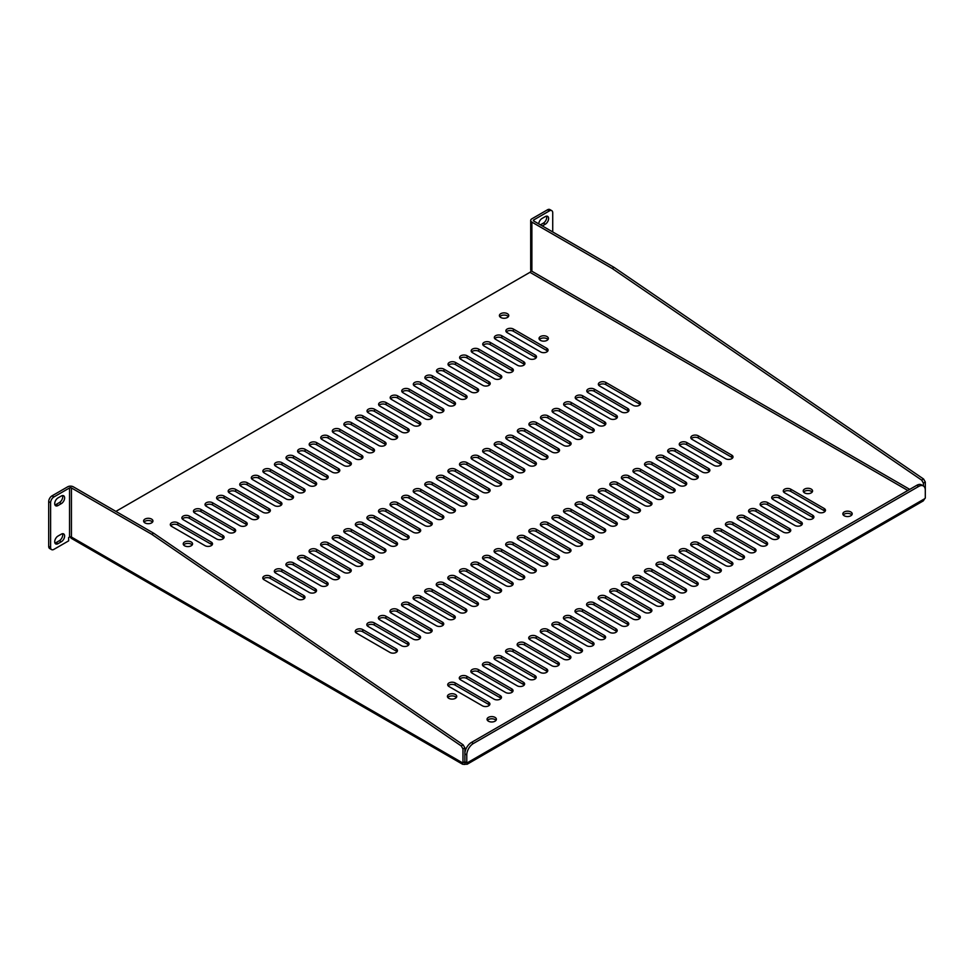 <?xml version="1.0" encoding="UTF-8"?>
<svg xmlns="http://www.w3.org/2000/svg" width="974" height="974" viewBox="0 0 974 974"><rect width="100%" height="100%" fill="white"/><g stroke="black" fill="none" stroke-linecap="round" stroke-linejoin="round"><path stroke-width="1.46" d="M115.882 511.399L529.966 272.318A1.339 0.779 120 0 0 530.927 270.675L909.74 489.386M540.412 340.364A4.675 2.691 0 0 0 545.501 340.949A4.675 2.691 0 0 0 548.374 338.453A4.675 2.691 0 0 0 543.711 335.762A4.675 2.691 0 0 0 539.036 338.453A4.675 2.691 0 0 0 540.412 340.364M448.783 698.321A4.675 2.691 0 0 0 453.872 698.906A4.675 2.691 0 0 0 456.757 696.41A4.675 2.691 0 0 0 452.094 693.707A4.675 2.691 0 0 0 447.419 696.41A4.675 2.691 0 0 0 448.783 698.321M184.597 545.793A4.675 2.691 0 0 0 189.687 546.377A4.675 2.691 0 0 0 192.572 543.882A4.675 2.691 0 0 0 187.897 541.191A4.675 2.691 0 0 0 183.234 543.882A4.675 2.691 0 0 0 184.597 545.793M804.597 492.893A4.675 2.691 0 0 0 809.686 493.477A4.675 2.691 0 0 0 812.572 490.981A4.675 2.691 0 0 0 807.896 488.291A4.675 2.691 0 0 0 803.221 490.981A4.675 2.691 0 0 0 804.597 492.893M540.594 351.931A4.395 2.532 0 0 0 545.379 352.478A4.395 2.532 0 0 0 548.082 350.129A4.395 2.532 0 0 0 546.804 348.339L513.383 329.042A4.395 2.532 0 0 0 508.598 328.494A4.395 2.532 0 0 0 505.883 330.843A4.395 2.532 0 0 0 507.174 332.633L540.594 351.931M633.051 405.306A4.395 2.532 0 0 0 637.836 405.866A4.395 2.532 0 0 0 640.551 403.516A4.395 2.532 0 0 0 639.261 401.726L605.84 382.429A4.395 2.532 0 0 0 601.068 381.881A4.395 2.532 0 0 0 598.353 384.219A4.395 2.532 0 0 0 599.643 386.021L633.051 405.306M725.52 458.693A4.395 2.532 0 0 0 730.305 459.241A4.395 2.532 0 0 0 733.02 456.903A4.395 2.532 0 0 0 731.73 455.114L698.309 435.816A4.395 2.532 0 0 0 693.525 435.268A4.395 2.532 0 0 0 690.822 437.606A4.395 2.532 0 0 0 692.1 439.396L725.52 458.693M817.99 512.081A4.395 2.532 0 0 0 822.774 512.628A4.395 2.532 0 0 0 825.477 510.291A4.395 2.532 0 0 0 824.199 508.501L790.778 489.204A4.395 2.532 0 0 0 785.994 488.656A4.395 2.532 0 0 0 783.279 490.993A4.395 2.532 0 0 0 784.569 492.783L817.99 512.081M529.016 358.602A4.395 2.532 0 0 0 533.801 359.15A4.395 2.532 0 0 0 536.516 356.813A4.395 2.532 0 0 0 535.225 355.023L501.805 335.726A4.395 2.532 0 0 0 497.02 335.178A4.395 2.532 0 0 0 494.317 337.515A4.395 2.532 0 0 0 495.596 339.317L529.016 358.602M621.485 411.99A4.395 2.532 0 0 0 626.27 412.538A4.395 2.532 0 0 0 628.985 410.2A4.395 2.532 0 0 0 627.694 408.41L594.274 389.113A4.395 2.532 0 0 0 589.489 388.565A4.395 2.532 0 0 0 586.786 390.903A4.395 2.532 0 0 0 588.065 392.692L621.485 411.99M713.954 465.377A4.395 2.532 0 0 0 718.739 465.925A4.395 2.532 0 0 0 721.442 463.587A4.395 2.532 0 0 0 720.163 461.786L686.743 442.5A4.395 2.532 0 0 0 681.958 441.952A4.395 2.532 0 0 0 679.243 444.29A4.395 2.532 0 0 0 680.534 446.08L713.954 465.377M806.423 518.765A4.395 2.532 0 0 0 811.196 519.312A4.395 2.532 0 0 0 813.911 516.963A4.395 2.532 0 0 0 812.62 515.173L779.212 495.876A4.395 2.532 0 0 0 774.427 495.328A4.395 2.532 0 0 0 771.712 497.677A4.395 2.532 0 0 0 773.003 499.467L806.423 518.765M517.45 365.287A4.395 2.532 0 0 0 522.234 365.834A4.395 2.532 0 0 0 524.937 363.497A4.395 2.532 0 0 0 523.659 361.707L490.239 342.41A4.395 2.532 0 0 0 485.454 341.862A4.395 2.532 0 0 0 482.739 344.199A4.395 2.532 0 0 0 484.029 345.989L517.45 365.287M609.919 418.674A4.395 2.532 0 0 0 614.704 419.222A4.395 2.532 0 0 0 617.406 416.884A4.395 2.532 0 0 0 616.128 415.082L582.708 395.797A4.395 2.532 0 0 0 577.923 395.249A4.395 2.532 0 0 0 575.208 397.587A4.395 2.532 0 0 0 576.498 399.377L609.919 418.674M702.376 472.061A4.395 2.532 0 0 0 707.161 472.609A4.395 2.532 0 0 0 709.876 470.259A4.395 2.532 0 0 0 708.585 468.47L675.165 449.172A4.395 2.532 0 0 0 670.38 448.624A4.395 2.532 0 0 0 667.677 450.974A4.395 2.532 0 0 0 668.955 452.764L702.376 472.061M794.845 525.436A4.395 2.532 0 0 0 799.63 525.984A4.395 2.532 0 0 0 802.345 523.647A4.395 2.532 0 0 0 801.054 521.857L767.634 502.56A4.395 2.532 0 0 0 762.849 502.012A4.395 2.532 0 0 0 760.146 504.349A4.395 2.532 0 0 0 761.424 506.151L794.845 525.436M505.871 371.971A4.395 2.532 0 0 0 510.656 372.518A4.395 2.532 0 0 0 513.371 370.181A4.395 2.532 0 0 0 512.081 368.379L478.66 349.094A4.395 2.532 0 0 0 473.888 348.534A4.395 2.532 0 0 0 471.173 350.883A4.395 2.532 0 0 0 472.463 352.673L505.871 371.971M598.34 425.358A4.395 2.532 0 0 0 603.125 425.906A4.395 2.532 0 0 0 605.84 423.556A4.395 2.532 0 0 0 604.55 421.766L571.129 402.469A4.395 2.532 0 0 0 566.344 401.921A4.395 2.532 0 0 0 563.642 404.271A4.395 2.532 0 0 0 564.92 406.061L598.34 425.358M690.809 478.733A4.395 2.532 0 0 0 695.594 479.281A4.395 2.532 0 0 0 698.297 476.943A4.395 2.532 0 0 0 697.019 475.154L663.598 455.856A4.395 2.532 0 0 0 658.814 455.308A4.395 2.532 0 0 0 656.099 457.646A4.395 2.532 0 0 0 657.389 459.448L690.809 478.733M783.279 532.121A4.395 2.532 0 0 0 788.063 532.668A4.395 2.532 0 0 0 790.766 530.331A4.395 2.532 0 0 0 789.488 528.541L756.067 509.244A4.395 2.532 0 0 0 751.283 508.696A4.395 2.532 0 0 0 748.568 511.033A4.395 2.532 0 0 0 749.858 512.823L783.279 532.121M494.305 378.642A4.395 2.532 0 0 0 499.09 379.203A4.395 2.532 0 0 0 501.805 376.853A4.395 2.532 0 0 0 500.514 375.063L467.094 355.766A4.395 2.532 0 0 0 462.309 355.218A4.395 2.532 0 0 0 459.606 357.568A4.395 2.532 0 0 0 460.885 359.357L494.305 378.642M586.774 432.03A4.395 2.532 0 0 0 591.559 432.578A4.395 2.532 0 0 0 594.262 430.24A4.395 2.532 0 0 0 592.983 428.45L559.563 409.153A4.395 2.532 0 0 0 554.778 408.605A4.395 2.532 0 0 0 552.063 410.943A4.395 2.532 0 0 0 553.354 412.733L586.774 432.03M679.243 485.417A4.395 2.532 0 0 0 684.016 485.965A4.395 2.532 0 0 0 686.731 483.628A4.395 2.532 0 0 0 685.44 481.838L652.032 462.54A4.395 2.532 0 0 0 647.247 461.993A4.395 2.532 0 0 0 644.532 464.33A4.395 2.532 0 0 0 645.823 466.12L679.243 485.417M771.7 538.805A4.395 2.532 0 0 0 776.485 539.352A4.395 2.532 0 0 0 779.2 537.015A4.395 2.532 0 0 0 777.909 535.213L744.489 515.928A4.395 2.532 0 0 0 739.704 515.38A4.395 2.532 0 0 0 737.001 517.718A4.395 2.532 0 0 0 738.28 519.507L771.7 538.805M482.739 385.327A4.395 2.532 0 0 0 487.524 385.874A4.395 2.532 0 0 0 490.226 383.537A4.395 2.532 0 0 0 488.948 381.747L455.528 362.45A4.395 2.532 0 0 0 450.743 361.902A4.395 2.532 0 0 0 448.028 364.239A4.395 2.532 0 0 0 449.318 366.029L482.739 385.327M575.196 438.714A4.395 2.532 0 0 0 579.98 439.262A4.395 2.532 0 0 0 582.696 436.924A4.395 2.532 0 0 0 581.405 435.135L547.985 415.837A4.395 2.532 0 0 0 543.2 415.289A4.395 2.532 0 0 0 540.497 417.627A4.395 2.532 0 0 0 541.775 419.417L575.196 438.714M667.665 492.101A4.395 2.532 0 0 0 672.45 492.649A4.395 2.532 0 0 0 675.165 490.312A4.395 2.532 0 0 0 673.874 488.51L640.454 469.224A4.395 2.532 0 0 0 635.669 468.664A4.395 2.532 0 0 0 632.966 471.014A4.395 2.532 0 0 0 634.244 472.804L667.665 492.101M760.134 545.489A4.395 2.532 0 0 0 764.919 546.037A4.395 2.532 0 0 0 767.622 543.687A4.395 2.532 0 0 0 766.343 541.897L732.923 522.6A4.395 2.532 0 0 0 728.138 522.052A4.395 2.532 0 0 0 725.423 524.402A4.395 2.532 0 0 0 726.714 526.191L760.134 545.489M471.16 392.011A4.395 2.532 0 0 0 475.945 392.559A4.395 2.532 0 0 0 478.66 390.221A4.395 2.532 0 0 0 477.37 388.431L443.949 369.134A4.395 2.532 0 0 0 439.164 368.586A4.395 2.532 0 0 0 436.462 370.924A4.395 2.532 0 0 0 437.74 372.713L471.16 392.011M563.629 445.398A4.395 2.532 0 0 0 568.414 445.946A4.395 2.532 0 0 0 571.117 443.608A4.395 2.532 0 0 0 569.839 441.806L536.418 422.521A4.395 2.532 0 0 0 531.634 421.961A4.395 2.532 0 0 0 528.919 424.311A4.395 2.532 0 0 0 530.209 426.101L563.629 445.398M656.099 498.773A4.395 2.532 0 0 0 660.883 499.333A4.395 2.532 0 0 0 663.586 496.983A4.395 2.532 0 0 0 662.308 495.194L628.887 475.896A4.395 2.532 0 0 0 624.103 475.349A4.395 2.532 0 0 0 621.388 477.698A4.395 2.532 0 0 0 622.678 479.488L656.099 498.773M748.556 552.161A4.395 2.532 0 0 0 753.34 552.708A4.395 2.532 0 0 0 756.055 550.371A4.395 2.532 0 0 0 754.765 548.581L721.344 529.284A4.395 2.532 0 0 0 716.56 528.736A4.395 2.532 0 0 0 713.857 531.073A4.395 2.532 0 0 0 715.135 532.863L748.556 552.161M459.594 398.695A4.395 2.532 0 0 0 464.379 399.243A4.395 2.532 0 0 0 467.082 396.893A4.395 2.532 0 0 0 465.803 395.103L432.383 375.806A4.395 2.532 0 0 0 427.598 375.258A4.395 2.532 0 0 0 424.883 377.608A4.395 2.532 0 0 0 426.174 379.397L459.594 398.695M552.063 452.07A4.395 2.532 0 0 0 556.836 452.63A4.395 2.532 0 0 0 559.551 450.28A4.395 2.532 0 0 0 558.26 448.49L524.84 429.193A4.395 2.532 0 0 0 520.067 428.645A4.395 2.532 0 0 0 517.352 430.983A4.395 2.532 0 0 0 518.643 432.785L552.063 452.07M644.52 505.457A4.395 2.532 0 0 0 649.305 506.005A4.395 2.532 0 0 0 652.02 503.668A4.395 2.532 0 0 0 650.729 501.878L617.309 482.58A4.395 2.532 0 0 0 612.524 482.033A4.395 2.532 0 0 0 609.821 484.37A4.395 2.532 0 0 0 611.1 486.16L644.52 505.457M736.989 558.845A4.395 2.532 0 0 0 741.774 559.393A4.395 2.532 0 0 0 744.489 557.055A4.395 2.532 0 0 0 743.199 555.265L709.778 535.968A4.395 2.532 0 0 0 704.993 535.42A4.395 2.532 0 0 0 702.278 537.758A4.395 2.532 0 0 0 703.569 539.547L736.989 558.845M448.016 405.367A4.395 2.532 0 0 0 452.8 405.927A4.395 2.532 0 0 0 455.515 403.577A4.395 2.532 0 0 0 454.225 401.787L420.805 382.49A4.395 2.532 0 0 0 416.02 381.942A4.395 2.532 0 0 0 413.317 384.28A4.395 2.532 0 0 0 414.595 386.081L448.016 405.367M540.485 458.754A4.395 2.532 0 0 0 545.27 459.302A4.395 2.532 0 0 0 547.985 456.964A4.395 2.532 0 0 0 546.694 455.175L513.274 435.877A4.395 2.532 0 0 0 508.489 435.329A4.395 2.532 0 0 0 505.786 437.667A4.395 2.532 0 0 0 507.064 439.457L540.485 458.754M632.954 512.141A4.395 2.532 0 0 0 637.739 512.689A4.395 2.532 0 0 0 640.442 510.352A4.395 2.532 0 0 0 639.163 508.562L605.743 489.265A4.395 2.532 0 0 0 600.958 488.717A4.395 2.532 0 0 0 598.243 491.054A4.395 2.532 0 0 0 599.534 492.844L632.954 512.141M725.423 565.529A4.395 2.532 0 0 0 730.196 566.077A4.395 2.532 0 0 0 732.911 563.739A4.395 2.532 0 0 0 731.62 561.937L698.212 542.652A4.395 2.532 0 0 0 693.427 542.092A4.395 2.532 0 0 0 690.712 544.442A4.395 2.532 0 0 0 692.003 546.231L725.423 565.529M436.449 412.051A4.395 2.532 0 0 0 441.234 412.599A4.395 2.532 0 0 0 443.937 410.261A4.395 2.532 0 0 0 442.659 408.471L409.238 389.174A4.395 2.532 0 0 0 404.454 388.626A4.395 2.532 0 0 0 401.738 390.964A4.395 2.532 0 0 0 403.029 392.753L436.449 412.051M528.919 465.438A4.395 2.532 0 0 0 533.703 465.986A4.395 2.532 0 0 0 536.406 463.648A4.395 2.532 0 0 0 535.128 461.846L501.707 442.561A4.395 2.532 0 0 0 496.923 442.013A4.395 2.532 0 0 0 494.208 444.351A4.395 2.532 0 0 0 495.498 446.141L528.919 465.438M621.375 518.825A4.395 2.532 0 0 0 626.16 519.373A4.395 2.532 0 0 0 628.875 517.024A4.395 2.532 0 0 0 627.585 515.234L594.164 495.936A4.395 2.532 0 0 0 589.38 495.389A4.395 2.532 0 0 0 586.677 497.738A4.395 2.532 0 0 0 587.955 499.528L621.375 518.825M713.845 572.201A4.395 2.532 0 0 0 718.629 572.761A4.395 2.532 0 0 0 721.344 570.411A4.395 2.532 0 0 0 720.054 568.621L686.633 549.324A4.395 2.532 0 0 0 681.849 548.776A4.395 2.532 0 0 0 679.146 551.114A4.395 2.532 0 0 0 680.424 552.915L713.845 572.201M424.883 418.735A4.395 2.532 0 0 0 429.656 419.283A4.395 2.532 0 0 0 432.371 416.945A4.395 2.532 0 0 0 431.08 415.143L397.66 395.858A4.395 2.532 0 0 0 392.887 395.31A4.395 2.532 0 0 0 390.172 397.648A4.395 2.532 0 0 0 391.463 399.437L424.883 418.735M517.34 472.122A4.395 2.532 0 0 0 522.125 472.67A4.395 2.532 0 0 0 524.84 470.32A4.395 2.532 0 0 0 523.549 468.531L490.129 449.233A4.395 2.532 0 0 0 485.344 448.685A4.395 2.532 0 0 0 482.641 451.035A4.395 2.532 0 0 0 483.92 452.825L517.34 472.122M609.809 525.497A4.395 2.532 0 0 0 614.594 526.057A4.395 2.532 0 0 0 617.309 523.708A4.395 2.532 0 0 0 616.018 521.918L582.598 502.621A4.395 2.532 0 0 0 577.813 502.073A4.395 2.532 0 0 0 575.098 504.41A4.395 2.532 0 0 0 576.389 506.212L609.809 525.497M702.278 578.885A4.395 2.532 0 0 0 707.063 579.433A4.395 2.532 0 0 0 709.766 577.095A4.395 2.532 0 0 0 708.488 575.305L675.067 556.008A4.395 2.532 0 0 0 670.282 555.46A4.395 2.532 0 0 0 667.567 557.798A4.395 2.532 0 0 0 668.858 559.587L702.278 578.885M413.305 425.419A4.395 2.532 0 0 0 418.089 425.967A4.395 2.532 0 0 0 420.805 423.617A4.395 2.532 0 0 0 419.514 421.827L386.094 402.53A4.395 2.532 0 0 0 381.309 401.982A4.395 2.532 0 0 0 378.606 404.332A4.395 2.532 0 0 0 379.884 406.121L413.305 425.419M505.774 478.794A4.395 2.532 0 0 0 510.559 479.342A4.395 2.532 0 0 0 513.261 477.004A4.395 2.532 0 0 0 511.983 475.215L478.563 455.917A4.395 2.532 0 0 0 473.778 455.369A4.395 2.532 0 0 0 471.063 457.707A4.395 2.532 0 0 0 472.353 459.509L505.774 478.794M598.243 532.181A4.395 2.532 0 0 0 603.016 532.729A4.395 2.532 0 0 0 605.731 530.392A4.395 2.532 0 0 0 604.44 528.602L571.032 509.305A4.395 2.532 0 0 0 566.247 508.757A4.395 2.532 0 0 0 563.532 511.094A4.395 2.532 0 0 0 564.823 512.884L598.243 532.181M690.7 585.569A4.395 2.532 0 0 0 695.485 586.117A4.395 2.532 0 0 0 698.2 583.779A4.395 2.532 0 0 0 696.909 581.977L663.489 562.692A4.395 2.532 0 0 0 658.704 562.144A4.395 2.532 0 0 0 656.001 564.482A4.395 2.532 0 0 0 657.28 566.271L690.7 585.569M401.738 432.091A4.395 2.532 0 0 0 406.523 432.639A4.395 2.532 0 0 0 409.226 430.301A4.395 2.532 0 0 0 407.948 428.511L374.527 409.214A4.395 2.532 0 0 0 369.743 408.666A4.395 2.532 0 0 0 367.028 411.004A4.395 2.532 0 0 0 368.318 412.793L401.738 432.091M494.195 485.478A4.395 2.532 0 0 0 498.98 486.026A4.395 2.532 0 0 0 501.695 483.688A4.395 2.532 0 0 0 500.405 481.899L466.984 462.601A4.395 2.532 0 0 0 462.2 462.053A4.395 2.532 0 0 0 459.497 464.391A4.395 2.532 0 0 0 460.775 466.181L494.195 485.478M586.665 538.865A4.395 2.532 0 0 0 591.449 539.413A4.395 2.532 0 0 0 594.164 537.076A4.395 2.532 0 0 0 592.874 535.274L559.453 515.989A4.395 2.532 0 0 0 554.669 515.441A4.395 2.532 0 0 0 551.966 517.778A4.395 2.532 0 0 0 553.244 519.568L586.665 538.865M679.134 592.253A4.395 2.532 0 0 0 683.918 592.801A4.395 2.532 0 0 0 686.621 590.451A4.395 2.532 0 0 0 685.343 588.661L651.923 569.364A4.395 2.532 0 0 0 647.138 568.816A4.395 2.532 0 0 0 644.423 571.166A4.395 2.532 0 0 0 645.713 572.956L679.134 592.253M390.16 438.775A4.395 2.532 0 0 0 394.945 439.323A4.395 2.532 0 0 0 397.66 436.985A4.395 2.532 0 0 0 396.369 435.195L362.949 415.898A4.395 2.532 0 0 0 358.164 415.35A4.395 2.532 0 0 0 355.461 417.688A4.395 2.532 0 0 0 356.74 419.477L390.16 438.775M482.629 492.162A4.395 2.532 0 0 0 487.414 492.71A4.395 2.532 0 0 0 490.129 490.372A4.395 2.532 0 0 0 488.838 488.571L455.418 469.285A4.395 2.532 0 0 0 450.633 468.725A4.395 2.532 0 0 0 447.918 471.075A4.395 2.532 0 0 0 449.209 472.865L482.629 492.162M575.098 545.55A4.395 2.532 0 0 0 579.883 546.097A4.395 2.532 0 0 0 582.586 543.748A4.395 2.532 0 0 0 581.308 541.958L547.887 522.661A4.395 2.532 0 0 0 543.102 522.113A4.395 2.532 0 0 0 540.387 524.462A4.395 2.532 0 0 0 541.678 526.252L575.098 545.55M667.555 598.925A4.395 2.532 0 0 0 672.34 599.473A4.395 2.532 0 0 0 675.055 597.135A4.395 2.532 0 0 0 673.764 595.345L640.344 576.048A4.395 2.532 0 0 0 635.559 575.5A4.395 2.532 0 0 0 632.856 577.838A4.395 2.532 0 0 0 634.135 579.64L667.555 598.925M378.594 445.459A4.395 2.532 0 0 0 383.379 446.007A4.395 2.532 0 0 0 386.081 443.669A4.395 2.532 0 0 0 384.803 441.867L351.383 422.582A4.395 2.532 0 0 0 346.598 422.022A4.395 2.532 0 0 0 343.883 424.372A4.395 2.532 0 0 0 345.173 426.162L378.594 445.459M471.063 498.846A4.395 2.532 0 0 0 475.836 499.394A4.395 2.532 0 0 0 478.551 497.044A4.395 2.532 0 0 0 477.26 495.255L443.852 475.957A4.395 2.532 0 0 0 439.067 475.409A4.395 2.532 0 0 0 436.352 477.759A4.395 2.532 0 0 0 437.643 479.549L471.063 498.846M563.52 552.221A4.395 2.532 0 0 0 568.305 552.769A4.395 2.532 0 0 0 571.02 550.432A4.395 2.532 0 0 0 569.729 548.642L536.309 529.345A4.395 2.532 0 0 0 531.524 528.797A4.395 2.532 0 0 0 528.821 531.134A4.395 2.532 0 0 0 530.1 532.924L563.52 552.221M655.989 605.609A4.395 2.532 0 0 0 660.774 606.157A4.395 2.532 0 0 0 663.489 603.819A4.395 2.532 0 0 0 662.198 602.029L628.778 582.732A4.395 2.532 0 0 0 623.993 582.184A4.395 2.532 0 0 0 621.278 584.522A4.395 2.532 0 0 0 622.569 586.311L655.989 605.609M367.015 452.131A4.395 2.532 0 0 0 371.8 452.691A4.395 2.532 0 0 0 374.515 450.341A4.395 2.532 0 0 0 373.225 448.551L339.804 429.254A4.395 2.532 0 0 0 335.019 428.706A4.395 2.532 0 0 0 332.317 431.044A4.395 2.532 0 0 0 333.595 432.846L367.015 452.131M459.484 505.518A4.395 2.532 0 0 0 464.269 506.066A4.395 2.532 0 0 0 466.984 503.728A4.395 2.532 0 0 0 465.694 501.939L432.273 482.641A4.395 2.532 0 0 0 427.489 482.093A4.395 2.532 0 0 0 424.786 484.431A4.395 2.532 0 0 0 426.064 486.221L459.484 505.518M551.954 558.906A4.395 2.532 0 0 0 556.738 559.453A4.395 2.532 0 0 0 559.441 557.116A4.395 2.532 0 0 0 558.163 555.326L524.743 536.029A4.395 2.532 0 0 0 519.958 535.481A4.395 2.532 0 0 0 517.243 537.818A4.395 2.532 0 0 0 518.533 539.608L551.954 558.906M644.423 612.293A4.395 2.532 0 0 0 649.208 612.841A4.395 2.532 0 0 0 651.91 610.503A4.395 2.532 0 0 0 650.62 608.701L617.212 589.416A4.395 2.532 0 0 0 612.427 588.856A4.395 2.532 0 0 0 609.712 591.206A4.395 2.532 0 0 0 611.002 592.996L644.423 612.293M355.449 458.815A4.395 2.532 0 0 0 360.234 459.363A4.395 2.532 0 0 0 362.949 457.025A4.395 2.532 0 0 0 361.658 455.235L328.238 435.938A4.395 2.532 0 0 0 323.453 435.39A4.395 2.532 0 0 0 320.738 437.728A4.395 2.532 0 0 0 322.029 439.517L355.449 458.815M447.918 512.202A4.395 2.532 0 0 0 452.703 512.75A4.395 2.532 0 0 0 455.406 510.413A4.395 2.532 0 0 0 454.127 508.623L420.707 489.325A4.395 2.532 0 0 0 415.922 488.778A4.395 2.532 0 0 0 413.207 491.115A4.395 2.532 0 0 0 414.498 492.905L447.918 512.202M540.375 565.59A4.395 2.532 0 0 0 545.16 566.138A4.395 2.532 0 0 0 547.875 563.8A4.395 2.532 0 0 0 546.584 561.998L513.164 542.713A4.395 2.532 0 0 0 508.379 542.153A4.395 2.532 0 0 0 505.676 544.503A4.395 2.532 0 0 0 506.955 546.292L540.375 565.59M632.844 618.965A4.395 2.532 0 0 0 637.629 619.525A4.395 2.532 0 0 0 640.344 617.175A4.395 2.532 0 0 0 639.054 615.385L605.633 596.088A4.395 2.532 0 0 0 600.848 595.54A4.395 2.532 0 0 0 598.146 597.89A4.395 2.532 0 0 0 599.424 599.68L632.844 618.965M343.883 465.499A4.395 2.532 0 0 0 348.655 466.047A4.395 2.532 0 0 0 351.371 463.709A4.395 2.532 0 0 0 350.08 461.907L316.672 442.622A4.395 2.532 0 0 0 311.887 442.074A4.395 2.532 0 0 0 309.172 444.412A4.395 2.532 0 0 0 310.463 446.202L343.883 465.499M436.34 518.886A4.395 2.532 0 0 0 441.125 519.434A4.395 2.532 0 0 0 443.84 517.084A4.395 2.532 0 0 0 442.549 515.295L409.129 495.997A4.395 2.532 0 0 0 404.344 495.449A4.395 2.532 0 0 0 401.641 497.799A4.395 2.532 0 0 0 402.919 499.589L436.34 518.886M528.809 572.262A4.395 2.532 0 0 0 533.594 572.822A4.395 2.532 0 0 0 536.309 570.472A4.395 2.532 0 0 0 535.018 568.682L501.598 549.385A4.395 2.532 0 0 0 496.813 548.837A4.395 2.532 0 0 0 494.098 551.174A4.395 2.532 0 0 0 495.389 552.976L528.809 572.262M621.278 625.649A4.395 2.532 0 0 0 626.063 626.197A4.395 2.532 0 0 0 628.766 623.859A4.395 2.532 0 0 0 627.487 622.069L594.067 602.772A4.395 2.532 0 0 0 589.282 602.224A4.395 2.532 0 0 0 586.567 604.562A4.395 2.532 0 0 0 587.858 606.352L621.278 625.649M332.304 472.183A4.395 2.532 0 0 0 337.089 472.731A4.395 2.532 0 0 0 339.804 470.381A4.395 2.532 0 0 0 338.514 468.591L305.093 449.294A4.395 2.532 0 0 0 300.309 448.746A4.395 2.532 0 0 0 297.606 451.096A4.395 2.532 0 0 0 298.884 452.886L332.304 472.183M424.774 525.558A4.395 2.532 0 0 0 429.558 526.118A4.395 2.532 0 0 0 432.261 523.769A4.395 2.532 0 0 0 430.983 521.979L397.562 502.681A4.395 2.532 0 0 0 392.778 502.134A4.395 2.532 0 0 0 390.063 504.471A4.395 2.532 0 0 0 391.353 506.273L424.774 525.558M517.243 578.946A4.395 2.532 0 0 0 522.027 579.493A4.395 2.532 0 0 0 524.73 577.156A4.395 2.532 0 0 0 523.44 575.366L490.032 556.069A4.395 2.532 0 0 0 485.247 555.521A4.395 2.532 0 0 0 482.532 557.859A4.395 2.532 0 0 0 483.822 559.648L517.243 578.946M609.7 632.333A4.395 2.532 0 0 0 614.484 632.881A4.395 2.532 0 0 0 617.199 630.543A4.395 2.532 0 0 0 615.909 628.754L582.489 609.456A4.395 2.532 0 0 0 577.704 608.908A4.395 2.532 0 0 0 575.001 611.246A4.395 2.532 0 0 0 576.279 613.036L609.7 632.333M320.738 478.855A4.395 2.532 0 0 0 325.523 479.403A4.395 2.532 0 0 0 328.226 477.065A4.395 2.532 0 0 0 326.947 475.275L293.527 455.978A4.395 2.532 0 0 0 288.742 455.43A4.395 2.532 0 0 0 286.027 457.768A4.395 2.532 0 0 0 287.318 459.57L320.738 478.855M413.195 532.242A4.395 2.532 0 0 0 417.98 532.79A4.395 2.532 0 0 0 420.695 530.453A4.395 2.532 0 0 0 419.404 528.663L385.984 509.365A4.395 2.532 0 0 0 381.199 508.818A4.395 2.532 0 0 0 378.496 511.155A4.395 2.532 0 0 0 379.775 512.945L413.195 532.242M505.664 585.63A4.395 2.532 0 0 0 510.449 586.178A4.395 2.532 0 0 0 513.164 583.84A4.395 2.532 0 0 0 511.874 582.038L478.453 562.753A4.395 2.532 0 0 0 473.668 562.205A4.395 2.532 0 0 0 470.966 564.543A4.395 2.532 0 0 0 472.244 566.332L505.664 585.63M598.133 639.017A4.395 2.532 0 0 0 602.918 639.565A4.395 2.532 0 0 0 605.621 637.215A4.395 2.532 0 0 0 604.343 635.425L570.922 616.128A4.395 2.532 0 0 0 566.138 615.58A4.395 2.532 0 0 0 563.422 617.93A4.395 2.532 0 0 0 564.713 619.72L598.133 639.017M309.16 485.539A4.395 2.532 0 0 0 313.945 486.087A4.395 2.532 0 0 0 316.66 483.749A4.395 2.532 0 0 0 315.369 481.96L281.949 462.662A4.395 2.532 0 0 0 277.164 462.114A4.395 2.532 0 0 0 274.461 464.452A4.395 2.532 0 0 0 275.739 466.242L309.16 485.539M401.629 538.926A4.395 2.532 0 0 0 406.414 539.474A4.395 2.532 0 0 0 409.129 537.137A4.395 2.532 0 0 0 407.838 535.335L374.418 516.05A4.395 2.532 0 0 0 369.633 515.502A4.395 2.532 0 0 0 366.918 517.839A4.395 2.532 0 0 0 368.209 519.629L401.629 538.926M494.098 592.314A4.395 2.532 0 0 0 498.883 592.862A4.395 2.532 0 0 0 501.586 590.512A4.395 2.532 0 0 0 500.307 588.722L466.887 569.425A4.395 2.532 0 0 0 462.102 568.877A4.395 2.532 0 0 0 459.387 571.227A4.395 2.532 0 0 0 460.678 573.016L494.098 592.314M586.555 645.689A4.395 2.532 0 0 0 591.34 646.249A4.395 2.532 0 0 0 594.055 643.899A4.395 2.532 0 0 0 592.764 642.11L559.344 622.812A4.395 2.532 0 0 0 554.559 622.264A4.395 2.532 0 0 0 551.856 624.602A4.395 2.532 0 0 0 553.135 626.404L586.555 645.689M297.594 492.223A4.395 2.532 0 0 0 302.378 492.771A4.395 2.532 0 0 0 305.081 490.433A4.395 2.532 0 0 0 303.803 488.631L270.382 469.346A4.395 2.532 0 0 0 265.598 468.786A4.395 2.532 0 0 0 262.883 471.136A4.395 2.532 0 0 0 264.173 472.926L297.594 492.223M390.063 545.61A4.395 2.532 0 0 0 394.847 546.158A4.395 2.532 0 0 0 397.55 543.809A4.395 2.532 0 0 0 396.26 542.019L362.852 522.721A4.395 2.532 0 0 0 358.067 522.174A4.395 2.532 0 0 0 355.352 524.523A4.395 2.532 0 0 0 356.642 526.313L390.063 545.61M482.52 598.986A4.395 2.532 0 0 0 487.304 599.534A4.395 2.532 0 0 0 490.019 597.196A4.395 2.532 0 0 0 488.729 595.406L455.308 576.109A4.395 2.532 0 0 0 450.524 575.561A4.395 2.532 0 0 0 447.821 577.899A4.395 2.532 0 0 0 449.099 579.7L482.52 598.986M574.989 652.373A4.395 2.532 0 0 0 579.774 652.921A4.395 2.532 0 0 0 582.489 650.583A4.395 2.532 0 0 0 581.198 648.794L547.778 629.496A4.395 2.532 0 0 0 542.993 628.948A4.395 2.532 0 0 0 540.278 631.286A4.395 2.532 0 0 0 541.568 633.076L574.989 652.373M286.015 498.907A4.395 2.532 0 0 0 290.8 499.455A4.395 2.532 0 0 0 293.515 497.105A4.395 2.532 0 0 0 292.224 495.316L258.804 476.018A4.395 2.532 0 0 0 254.019 475.47A4.395 2.532 0 0 0 251.316 477.82A4.395 2.532 0 0 0 252.595 479.61L286.015 498.907M378.484 552.282A4.395 2.532 0 0 0 383.269 552.83A4.395 2.532 0 0 0 385.984 550.493A4.395 2.532 0 0 0 384.693 548.703L351.273 529.406A4.395 2.532 0 0 0 346.488 528.858A4.395 2.532 0 0 0 343.785 531.195A4.395 2.532 0 0 0 345.064 532.997L378.484 552.282M470.953 605.67A4.395 2.532 0 0 0 475.738 606.218A4.395 2.532 0 0 0 478.441 603.88A4.395 2.532 0 0 0 477.163 602.09L443.742 582.793A4.395 2.532 0 0 0 438.957 582.245A4.395 2.532 0 0 0 436.242 584.583A4.395 2.532 0 0 0 437.533 586.372L470.953 605.67M563.422 659.057A4.395 2.532 0 0 0 568.207 659.605A4.395 2.532 0 0 0 570.91 657.267A4.395 2.532 0 0 0 569.632 655.465L536.211 636.18A4.395 2.532 0 0 0 531.427 635.632A4.395 2.532 0 0 0 528.712 637.97A4.395 2.532 0 0 0 530.002 639.76L563.422 659.057M274.449 505.579A4.395 2.532 0 0 0 279.234 506.127A4.395 2.532 0 0 0 281.949 503.789A4.395 2.532 0 0 0 280.658 502L247.238 482.702A4.395 2.532 0 0 0 242.453 482.154A4.395 2.532 0 0 0 239.738 484.492A4.395 2.532 0 0 0 241.028 486.282L274.449 505.579M366.918 558.966A4.395 2.532 0 0 0 371.703 559.514A4.395 2.532 0 0 0 374.406 557.177A4.395 2.532 0 0 0 373.127 555.387L339.707 536.09A4.395 2.532 0 0 0 334.922 535.542A4.395 2.532 0 0 0 332.207 537.879A4.395 2.532 0 0 0 333.498 539.669L366.918 558.966M459.375 612.354A4.395 2.532 0 0 0 464.16 612.902A4.395 2.532 0 0 0 466.875 610.564A4.395 2.532 0 0 0 465.584 608.762L432.164 589.477A4.395 2.532 0 0 0 427.379 588.917A4.395 2.532 0 0 0 424.676 591.267A4.395 2.532 0 0 0 425.955 593.056L459.375 612.354M551.844 665.741A4.395 2.532 0 0 0 556.629 666.289A4.395 2.532 0 0 0 559.344 663.939A4.395 2.532 0 0 0 558.053 662.15L524.633 642.852A4.395 2.532 0 0 0 519.848 642.304A4.395 2.532 0 0 0 517.145 644.654A4.395 2.532 0 0 0 518.424 646.444L551.844 665.741M262.883 512.263A4.395 2.532 0 0 0 267.667 512.811A4.395 2.532 0 0 0 270.37 510.473A4.395 2.532 0 0 0 269.08 508.684L235.671 489.386A4.395 2.532 0 0 0 230.887 488.838A4.395 2.532 0 0 0 228.172 491.176A4.395 2.532 0 0 0 229.462 492.966L262.883 512.263M355.34 565.651A4.395 2.532 0 0 0 360.124 566.198A4.395 2.532 0 0 0 362.839 563.861A4.395 2.532 0 0 0 361.549 562.059L328.128 542.774A4.395 2.532 0 0 0 323.344 542.214A4.395 2.532 0 0 0 320.641 544.563A4.395 2.532 0 0 0 321.919 546.353L355.34 565.651M447.809 619.038A4.395 2.532 0 0 0 452.593 619.586A4.395 2.532 0 0 0 455.308 617.236A4.395 2.532 0 0 0 454.018 615.446L420.598 596.149A4.395 2.532 0 0 0 415.813 595.601A4.395 2.532 0 0 0 413.098 597.951A4.395 2.532 0 0 0 414.388 599.74L447.809 619.038M540.278 672.413A4.395 2.532 0 0 0 545.063 672.961A4.395 2.532 0 0 0 547.765 670.623A4.395 2.532 0 0 0 546.487 668.834L513.067 649.536A4.395 2.532 0 0 0 508.282 648.988A4.395 2.532 0 0 0 505.567 651.326A4.395 2.532 0 0 0 506.857 653.128L540.278 672.413M251.304 518.947A4.395 2.532 0 0 0 256.089 519.495A4.395 2.532 0 0 0 258.804 517.145A4.395 2.532 0 0 0 257.513 515.356L224.093 496.058A4.395 2.532 0 0 0 219.308 495.51A4.395 2.532 0 0 0 216.605 497.86A4.395 2.532 0 0 0 217.884 499.65L251.304 518.947M343.773 572.322A4.395 2.532 0 0 0 348.558 572.882A4.395 2.532 0 0 0 351.261 570.533A4.395 2.532 0 0 0 349.983 568.743L316.562 549.446A4.395 2.532 0 0 0 311.777 548.898A4.395 2.532 0 0 0 309.062 551.235A4.395 2.532 0 0 0 310.353 553.037L343.773 572.322M436.242 625.71A4.395 2.532 0 0 0 441.027 626.258A4.395 2.532 0 0 0 443.73 623.92A4.395 2.532 0 0 0 442.452 622.13L409.031 602.833A4.395 2.532 0 0 0 404.247 602.285A4.395 2.532 0 0 0 401.532 604.623A4.395 2.532 0 0 0 402.822 606.412L436.242 625.71M528.699 679.097A4.395 2.532 0 0 0 533.484 679.645A4.395 2.532 0 0 0 536.199 677.307A4.395 2.532 0 0 0 534.909 675.518L501.488 656.22A4.395 2.532 0 0 0 496.703 655.672A4.395 2.532 0 0 0 494.001 658.01A4.395 2.532 0 0 0 495.279 659.8L528.699 679.097M239.738 525.619A4.395 2.532 0 0 0 244.523 526.179A4.395 2.532 0 0 0 247.226 523.829A4.395 2.532 0 0 0 245.947 522.04L212.527 502.742A4.395 2.532 0 0 0 207.742 502.194A4.395 2.532 0 0 0 205.027 504.532A4.395 2.532 0 0 0 206.318 506.334L239.738 525.619M332.195 579.006A4.395 2.532 0 0 0 336.98 579.554A4.395 2.532 0 0 0 339.695 577.217A4.395 2.532 0 0 0 338.404 575.427L304.984 556.13A4.395 2.532 0 0 0 300.199 555.582A4.395 2.532 0 0 0 297.496 557.919A4.395 2.532 0 0 0 298.774 559.709L332.195 579.006M424.664 632.394A4.395 2.532 0 0 0 429.449 632.942A4.395 2.532 0 0 0 432.164 630.604A4.395 2.532 0 0 0 430.873 628.814L397.453 609.517A4.395 2.532 0 0 0 392.668 608.969A4.395 2.532 0 0 0 389.965 611.307A4.395 2.532 0 0 0 391.244 613.096L424.664 632.394M517.133 685.781A4.395 2.532 0 0 0 521.918 686.329A4.395 2.532 0 0 0 524.621 683.991A4.395 2.532 0 0 0 523.342 682.19L489.922 662.904A4.395 2.532 0 0 0 485.137 662.344A4.395 2.532 0 0 0 482.422 664.694A4.395 2.532 0 0 0 483.713 666.484L517.133 685.781M228.16 532.303A4.395 2.532 0 0 0 232.944 532.851A4.395 2.532 0 0 0 235.659 530.513A4.395 2.532 0 0 0 234.369 528.724L200.948 509.426A4.395 2.532 0 0 0 196.164 508.878A4.395 2.532 0 0 0 193.461 511.216A4.395 2.532 0 0 0 194.739 513.006L228.16 532.303M320.629 585.691A4.395 2.532 0 0 0 325.413 586.238A4.395 2.532 0 0 0 328.128 583.901A4.395 2.532 0 0 0 326.838 582.099L293.418 562.814A4.395 2.532 0 0 0 288.633 562.266A4.395 2.532 0 0 0 285.918 564.603A4.395 2.532 0 0 0 287.208 566.393L320.629 585.691M413.098 639.078A4.395 2.532 0 0 0 417.883 639.626A4.395 2.532 0 0 0 420.585 637.276A4.395 2.532 0 0 0 419.307 635.486L385.887 616.189A4.395 2.532 0 0 0 381.102 615.641A4.395 2.532 0 0 0 378.387 617.991A4.395 2.532 0 0 0 379.677 619.781L413.098 639.078M505.555 692.453A4.395 2.532 0 0 0 510.339 693.013A4.395 2.532 0 0 0 513.054 690.663A4.395 2.532 0 0 0 511.764 688.874L478.344 669.576A4.395 2.532 0 0 0 473.559 669.028A4.395 2.532 0 0 0 470.856 671.366A4.395 2.532 0 0 0 472.147 673.168L505.555 692.453M216.593 538.987A4.395 2.532 0 0 0 221.378 539.535A4.395 2.532 0 0 0 224.081 537.198A4.395 2.532 0 0 0 222.803 535.396L189.382 516.11A4.395 2.532 0 0 0 184.597 515.563A4.395 2.532 0 0 0 181.882 517.9A4.395 2.532 0 0 0 183.173 519.69L216.593 538.987M309.062 592.375A4.395 2.532 0 0 0 313.847 592.923A4.395 2.532 0 0 0 316.55 590.573A4.395 2.532 0 0 0 315.272 588.783L281.851 569.486A4.395 2.532 0 0 0 277.066 568.938A4.395 2.532 0 0 0 274.351 571.288A4.395 2.532 0 0 0 275.642 573.077L309.062 592.375M401.519 645.75A4.395 2.532 0 0 0 406.304 646.31A4.395 2.532 0 0 0 409.019 643.96A4.395 2.532 0 0 0 407.729 642.17L374.308 622.873A4.395 2.532 0 0 0 369.523 622.325A4.395 2.532 0 0 0 366.821 624.663A4.395 2.532 0 0 0 368.099 626.465L401.519 645.75M493.988 699.137A4.395 2.532 0 0 0 498.773 699.685A4.395 2.532 0 0 0 501.488 697.347A4.395 2.532 0 0 0 500.198 695.558L466.777 676.26A4.395 2.532 0 0 0 461.993 675.712A4.395 2.532 0 0 0 459.278 678.05A4.395 2.532 0 0 0 460.568 679.84L493.988 699.137M205.015 545.671A4.395 2.532 0 0 0 209.8 546.219A4.395 2.532 0 0 0 212.515 543.869A4.395 2.532 0 0 0 211.224 542.08L177.804 522.782A4.395 2.532 0 0 0 173.019 522.234A4.395 2.532 0 0 0 170.316 524.584A4.395 2.532 0 0 0 171.594 526.374L205.015 545.671M297.484 599.047A4.395 2.532 0 0 0 302.269 599.594A4.395 2.532 0 0 0 304.984 597.257A4.395 2.532 0 0 0 303.693 595.467L270.273 576.17A4.395 2.532 0 0 0 265.488 575.622A4.395 2.532 0 0 0 262.785 577.959A4.395 2.532 0 0 0 264.064 579.761L297.484 599.047M389.953 652.434A4.395 2.532 0 0 0 394.738 652.982A4.395 2.532 0 0 0 397.441 650.644A4.395 2.532 0 0 0 396.162 648.854L362.742 629.557A4.395 2.532 0 0 0 357.957 629.009A4.395 2.532 0 0 0 355.242 631.347A4.395 2.532 0 0 0 356.533 633.137L389.953 652.434M482.422 705.821A4.395 2.532 0 0 0 487.207 706.369A4.395 2.532 0 0 0 489.91 704.032A4.395 2.532 0 0 0 488.631 702.23L455.211 682.944A4.395 2.532 0 0 0 450.426 682.397A4.395 2.532 0 0 0 447.711 684.734A4.395 2.532 0 0 0 449.002 686.524L482.422 705.821M500.782 317.487A4.675 2.691 0 0 0 505.871 318.072A4.675 2.691 0 0 0 508.757 315.576A4.675 2.691 0 0 0 504.082 312.885A4.675 2.691 0 0 0 499.406 315.576A4.675 2.691 0 0 0 500.782 317.487M844.227 515.77A4.675 2.691 0 0 0 849.316 516.354A4.675 2.691 0 0 0 852.201 513.87A4.675 2.691 0 0 0 847.526 511.167A4.675 2.691 0 0 0 842.851 513.87A4.675 2.691 0 0 0 844.227 515.77M144.968 522.904A4.675 2.691 0 0 0 150.057 523.488A4.675 2.691 0 0 0 152.942 521.005A4.675 2.691 0 0 0 148.267 518.302A4.675 2.691 0 0 0 143.604 521.005A4.675 2.691 0 0 0 144.968 522.904M488.412 721.198A4.675 2.691 0 0 0 493.501 721.783A4.675 2.691 0 0 0 496.387 719.287A4.675 2.691 0 0 0 491.712 716.596A4.675 2.691 0 0 0 487.049 719.287A4.675 2.691 0 0 0 488.412 721.198M465.109 761.863L464.878 764.444L464.878 762.143L464.878 764.444L462.601 764.249L71.333 538.342A4.03 2.325 120 0 1 70.505 536.82M547.972 339.561A4.675 2.691 0 0 0 543.711 337.954A4.675 2.691 0 0 0 539.438 339.561M456.356 697.506A4.675 2.691 0 0 0 452.094 695.911A4.675 2.691 0 0 0 447.821 697.506M192.17 544.977A4.675 2.691 0 0 0 187.897 543.382A4.675 2.691 0 0 0 183.636 544.977M812.158 492.089A4.675 2.691 0 0 0 807.896 490.482A4.675 2.691 0 0 0 803.635 492.089M547.656 351.237A4.395 2.532 0 0 0 546.804 350.543L513.383 331.245A4.395 2.532 0 0 0 506.322 331.939M640.113 404.612A4.395 2.532 0 0 0 639.261 403.918L605.84 384.633A4.395 2.532 0 0 0 598.791 385.327M732.582 457.999A4.395 2.532 0 0 0 731.73 457.305L698.309 438.008A4.395 2.532 0 0 0 691.248 438.702M825.051 511.387A4.395 2.532 0 0 0 824.199 510.693L790.778 491.395A4.395 2.532 0 0 0 783.717 492.089M536.077 357.908A4.395 2.532 0 0 0 535.225 357.214L501.805 337.929A4.395 2.532 0 0 0 494.743 338.623M628.547 411.296A4.395 2.532 0 0 0 627.694 410.602L594.274 391.304A4.395 2.532 0 0 0 587.212 391.998M721.016 464.683A4.395 2.532 0 0 0 720.163 463.989L686.743 444.692A4.395 2.532 0 0 0 679.682 445.386M813.473 518.071A4.395 2.532 0 0 0 812.62 517.377L779.212 498.079A4.395 2.532 0 0 0 772.151 498.773M524.511 364.593A4.395 2.532 0 0 0 523.659 363.899L490.239 344.601A4.395 2.532 0 0 0 483.177 345.295M616.98 417.98A4.395 2.532 0 0 0 616.128 417.286L582.708 397.989A4.395 2.532 0 0 0 575.646 398.683M709.437 471.367A4.395 2.532 0 0 0 708.585 470.673L675.165 451.376A4.395 2.532 0 0 0 668.103 452.07M801.906 524.743A4.395 2.532 0 0 0 801.054 524.049L767.634 504.763A4.395 2.532 0 0 0 760.572 505.457M512.933 371.277A4.395 2.532 0 0 0 512.081 370.583L478.66 351.285A4.395 2.532 0 0 0 471.611 351.979M605.402 424.664A4.395 2.532 0 0 0 604.55 423.97L571.129 404.673A4.395 2.532 0 0 0 564.068 405.367M697.871 478.039A4.395 2.532 0 0 0 697.019 477.345L663.598 458.06A4.395 2.532 0 0 0 656.537 458.754M790.34 531.427A4.395 2.532 0 0 0 789.488 530.733L756.067 511.435A4.395 2.532 0 0 0 749.006 512.129M501.367 377.949A4.395 2.532 0 0 0 500.514 377.255L467.094 357.969A4.395 2.532 0 0 0 460.032 358.663M593.836 431.336A4.395 2.532 0 0 0 592.983 430.642L559.563 411.345A4.395 2.532 0 0 0 552.502 412.039M686.293 484.723A4.395 2.532 0 0 0 685.44 484.029L652.032 464.732A4.395 2.532 0 0 0 644.971 465.426M778.762 538.111A4.395 2.532 0 0 0 777.909 537.417L744.489 518.119A4.395 2.532 0 0 0 737.428 518.813M489.8 384.633A4.395 2.532 0 0 0 488.948 383.939L455.528 364.641A4.395 2.532 0 0 0 448.466 365.335M582.257 438.02A4.395 2.532 0 0 0 581.405 437.326L547.985 418.029A4.395 2.532 0 0 0 540.923 418.723M674.726 491.407A4.395 2.532 0 0 0 673.874 490.713L640.454 471.416A4.395 2.532 0 0 0 633.392 472.11M767.195 544.795A4.395 2.532 0 0 0 766.343 544.101L732.923 524.803A4.395 2.532 0 0 0 725.861 525.497M478.222 391.317A4.395 2.532 0 0 0 477.37 390.623L443.949 371.325A4.395 2.532 0 0 0 436.888 372.019M570.691 444.704A4.395 2.532 0 0 0 569.839 444.01L536.418 424.713A4.395 2.532 0 0 0 529.357 425.407M663.16 498.079A4.395 2.532 0 0 0 662.308 497.385L628.887 478.1A4.395 2.532 0 0 0 621.826 478.794M755.617 551.467A4.395 2.532 0 0 0 754.765 550.773L721.344 531.475A4.395 2.532 0 0 0 714.283 532.169M466.656 398.001A4.395 2.532 0 0 0 465.803 397.307L432.383 378.009A4.395 2.532 0 0 0 425.321 378.703M559.113 451.376A4.395 2.532 0 0 0 558.26 450.682L524.84 431.397A4.395 2.532 0 0 0 517.791 432.091M651.582 504.763A4.395 2.532 0 0 0 650.729 504.069L617.309 484.772A4.395 2.532 0 0 0 610.248 485.466M744.051 558.151A4.395 2.532 0 0 0 743.199 557.457L709.778 538.159A4.395 2.532 0 0 0 702.717 538.853M455.077 404.673A4.395 2.532 0 0 0 454.225 403.979L420.805 384.693A4.395 2.532 0 0 0 413.743 385.387M547.546 458.06A4.395 2.532 0 0 0 546.694 457.366L513.274 438.069A4.395 2.532 0 0 0 506.212 438.763M640.015 511.447A4.395 2.532 0 0 0 639.163 510.753L605.743 491.456A4.395 2.532 0 0 0 598.681 492.15M732.472 564.835A4.395 2.532 0 0 0 731.62 564.141L698.212 544.843A4.395 2.532 0 0 0 691.15 545.537M443.511 411.357A4.395 2.532 0 0 0 442.659 410.663L409.238 391.365A4.395 2.532 0 0 0 402.177 392.059M535.98 464.744A4.395 2.532 0 0 0 535.128 464.05L501.707 444.753A4.395 2.532 0 0 0 494.646 445.447M628.437 518.131A4.395 2.532 0 0 0 627.585 517.438L594.164 498.14A4.395 2.532 0 0 0 587.103 498.834M720.906 571.507A4.395 2.532 0 0 0 720.054 570.813L686.633 551.528A4.395 2.532 0 0 0 679.572 552.221M431.932 418.041A4.395 2.532 0 0 0 431.08 417.347L397.66 398.049A4.395 2.532 0 0 0 390.611 398.743M524.402 471.428A4.395 2.532 0 0 0 523.549 470.734L490.129 451.437A4.395 2.532 0 0 0 483.067 452.131M616.871 524.803A4.395 2.532 0 0 0 616.018 524.109L582.598 504.824A4.395 2.532 0 0 0 575.537 505.518M709.34 578.191A4.395 2.532 0 0 0 708.488 577.497L675.067 558.199A4.395 2.532 0 0 0 668.006 558.893M420.366 424.725A4.395 2.532 0 0 0 419.514 424.031L386.094 404.734A4.395 2.532 0 0 0 379.032 405.428M512.835 478.1A4.395 2.532 0 0 0 511.983 477.406L478.563 458.121A4.395 2.532 0 0 0 471.501 458.815M605.292 531.487A4.395 2.532 0 0 0 604.44 530.793L571.032 511.496A4.395 2.532 0 0 0 563.97 512.19M697.761 584.875A4.395 2.532 0 0 0 696.909 584.181L663.489 564.883A4.395 2.532 0 0 0 656.427 565.577M408.8 431.397A4.395 2.532 0 0 0 407.948 430.703L374.527 411.405A4.395 2.532 0 0 0 367.466 412.099M501.257 484.784A4.395 2.532 0 0 0 500.405 484.09L466.984 464.793A4.395 2.532 0 0 0 459.923 465.487M593.726 538.172A4.395 2.532 0 0 0 592.874 537.478L559.453 518.18A4.395 2.532 0 0 0 552.392 518.874M686.195 591.559A4.395 2.532 0 0 0 685.343 590.865L651.923 571.568A4.395 2.532 0 0 0 644.861 572.262M397.222 438.081A4.395 2.532 0 0 0 396.369 437.387L362.949 418.089A4.395 2.532 0 0 0 355.887 418.783M489.691 491.468A4.395 2.532 0 0 0 488.838 490.774L455.418 471.477A4.395 2.532 0 0 0 448.357 472.171M582.16 544.856A4.395 2.532 0 0 0 581.308 544.162L547.887 524.864A4.395 2.532 0 0 0 540.826 525.558M674.617 598.231A4.395 2.532 0 0 0 673.764 597.537L640.344 578.252A4.395 2.532 0 0 0 633.283 578.946M385.655 444.765A4.395 2.532 0 0 0 384.803 444.071L351.383 424.774A4.395 2.532 0 0 0 344.321 425.468M478.112 498.152A4.395 2.532 0 0 0 477.26 497.458L443.852 478.161A4.395 2.532 0 0 0 436.79 478.855M570.581 551.528A4.395 2.532 0 0 0 569.729 550.834L536.309 531.536A4.395 2.532 0 0 0 529.247 532.23M663.051 604.915A4.395 2.532 0 0 0 662.198 604.221L628.778 584.924A4.395 2.532 0 0 0 621.716 585.618M374.077 451.437A4.395 2.532 0 0 0 373.225 450.743L339.804 431.458A4.395 2.532 0 0 0 332.743 432.152M466.546 504.824A4.395 2.532 0 0 0 465.694 504.13L432.273 484.833A4.395 2.532 0 0 0 425.212 485.527M559.015 558.212A4.395 2.532 0 0 0 558.163 557.518L524.743 538.22A4.395 2.532 0 0 0 517.681 538.914M651.472 611.599A4.395 2.532 0 0 0 650.62 610.905L617.212 591.608A4.395 2.532 0 0 0 610.15 592.302M362.511 458.121A4.395 2.532 0 0 0 361.658 457.427L328.238 438.13A4.395 2.532 0 0 0 321.177 438.824M454.98 511.508A4.395 2.532 0 0 0 454.127 510.814L420.707 491.517A4.395 2.532 0 0 0 413.646 492.211M547.437 564.896A4.395 2.532 0 0 0 546.584 564.202L513.164 544.904A4.395 2.532 0 0 0 506.103 545.598M639.906 618.271A4.395 2.532 0 0 0 639.054 617.577L605.633 598.292A4.395 2.532 0 0 0 598.572 598.986M350.932 464.805A4.395 2.532 0 0 0 350.08 464.111L316.672 444.814A4.395 2.532 0 0 0 309.61 445.508M443.401 518.192A4.395 2.532 0 0 0 442.549 517.498L409.129 498.201A4.395 2.532 0 0 0 402.067 498.895M535.87 571.568A4.395 2.532 0 0 0 535.018 570.874L501.598 551.588A4.395 2.532 0 0 0 494.536 552.282M628.34 624.955A4.395 2.532 0 0 0 627.487 624.261L594.067 604.964A4.395 2.532 0 0 0 587.005 605.658M339.366 471.489A4.395 2.532 0 0 0 338.514 470.795L305.093 451.498A4.395 2.532 0 0 0 298.032 452.192M431.835 524.864A4.395 2.532 0 0 0 430.983 524.17L397.562 504.885A4.395 2.532 0 0 0 390.501 505.579M524.292 578.252A4.395 2.532 0 0 0 523.44 577.558L490.032 558.26A4.395 2.532 0 0 0 482.97 558.954M616.761 631.639A4.395 2.532 0 0 0 615.909 630.945L582.489 611.648A4.395 2.532 0 0 0 575.427 612.342M327.8 478.161A4.395 2.532 0 0 0 326.947 477.467L293.527 458.182A4.395 2.532 0 0 0 286.466 458.876M420.257 531.548A4.395 2.532 0 0 0 419.404 530.854L385.984 511.557A4.395 2.532 0 0 0 378.923 512.251M512.726 584.936A4.395 2.532 0 0 0 511.874 584.242L478.453 564.944A4.395 2.532 0 0 0 471.392 565.638M605.195 638.323A4.395 2.532 0 0 0 604.343 637.629L570.922 618.332A4.395 2.532 0 0 0 563.861 619.026M316.221 484.845A4.395 2.532 0 0 0 315.369 484.151L281.949 464.854A4.395 2.532 0 0 0 274.887 465.548M408.69 538.232A4.395 2.532 0 0 0 407.838 537.538L374.418 518.241A4.395 2.532 0 0 0 367.356 518.935M501.16 591.62A4.395 2.532 0 0 0 500.307 590.926L466.887 571.628A4.395 2.532 0 0 0 459.825 572.322M593.616 644.995A4.395 2.532 0 0 0 592.764 644.301L559.344 625.016A4.395 2.532 0 0 0 552.282 625.71M304.655 491.529A4.395 2.532 0 0 0 303.803 490.835L270.382 471.538A4.395 2.532 0 0 0 263.321 472.232M397.112 544.916A4.395 2.532 0 0 0 396.26 544.222L362.852 524.925A4.395 2.532 0 0 0 355.79 525.619M489.581 598.292A4.395 2.532 0 0 0 488.729 597.598L455.308 578.312A4.395 2.532 0 0 0 448.247 579.006M582.05 651.679A4.395 2.532 0 0 0 581.198 650.985L547.778 631.688A4.395 2.532 0 0 0 540.716 632.382M293.077 498.213A4.395 2.532 0 0 0 292.224 497.519L258.804 478.222A4.395 2.532 0 0 0 251.742 478.916M385.546 551.588A4.395 2.532 0 0 0 384.693 550.894L351.273 531.609A4.395 2.532 0 0 0 344.212 532.303M478.015 604.976A4.395 2.532 0 0 0 477.163 604.282L443.742 584.984A4.395 2.532 0 0 0 436.681 585.678M570.484 658.363A4.395 2.532 0 0 0 569.632 657.669L536.211 638.372A4.395 2.532 0 0 0 529.15 639.066M281.51 504.885A4.395 2.532 0 0 0 280.658 504.191L247.238 484.894A4.395 2.532 0 0 0 240.176 485.588M373.979 558.272A4.395 2.532 0 0 0 373.127 557.578L339.707 538.281A4.395 2.532 0 0 0 332.645 538.975M466.436 611.66A4.395 2.532 0 0 0 465.584 610.966L432.164 591.668A4.395 2.532 0 0 0 425.102 592.362M558.906 665.047A4.395 2.532 0 0 0 558.053 664.353L524.633 645.056A4.395 2.532 0 0 0 517.571 645.75M269.932 511.569A4.395 2.532 0 0 0 269.08 510.875L235.671 491.578A4.395 2.532 0 0 0 228.61 492.272M362.401 564.957A4.395 2.532 0 0 0 361.549 564.263L328.128 544.965A4.395 2.532 0 0 0 321.067 545.659M454.87 618.344A4.395 2.532 0 0 0 454.018 617.65L420.598 598.353A4.395 2.532 0 0 0 413.536 599.047M547.339 671.719A4.395 2.532 0 0 0 546.487 671.025L513.067 651.728A4.395 2.532 0 0 0 506.005 652.434M258.366 518.253A4.395 2.532 0 0 0 257.513 517.559L224.093 498.262A4.395 2.532 0 0 0 217.032 498.956M350.835 571.628A4.395 2.532 0 0 0 349.983 570.934L316.562 551.649A4.395 2.532 0 0 0 309.501 552.343M443.304 625.016A4.395 2.532 0 0 0 442.452 624.322L409.031 605.024A4.395 2.532 0 0 0 401.97 605.718M535.761 678.403A4.395 2.532 0 0 0 534.909 677.709L501.488 658.412A4.395 2.532 0 0 0 494.427 659.106M246.799 524.925A4.395 2.532 0 0 0 245.947 524.231L212.527 504.946A4.395 2.532 0 0 0 205.465 505.64M339.256 578.312A4.395 2.532 0 0 0 338.404 577.619L304.984 558.321A4.395 2.532 0 0 0 297.922 559.015M431.726 631.7A4.395 2.532 0 0 0 430.873 631.006L397.453 611.709A4.395 2.532 0 0 0 390.391 612.403M524.195 685.087A4.395 2.532 0 0 0 523.342 684.393L489.922 665.096A4.395 2.532 0 0 0 482.861 665.79M235.221 531.609A4.395 2.532 0 0 0 234.369 530.915L200.948 511.618A4.395 2.532 0 0 0 193.887 512.312M327.69 584.997A4.395 2.532 0 0 0 326.838 584.303L293.418 565.005A4.395 2.532 0 0 0 286.356 565.699M420.159 638.384A4.395 2.532 0 0 0 419.307 637.69L385.887 618.393A4.395 2.532 0 0 0 378.825 619.087M512.616 691.759A4.395 2.532 0 0 0 511.764 691.065L478.344 671.78A4.395 2.532 0 0 0 471.294 672.474M223.655 538.293A4.395 2.532 0 0 0 222.803 537.599L189.382 518.302A4.395 2.532 0 0 0 182.321 518.996M316.124 591.681A4.395 2.532 0 0 0 315.272 590.987L281.851 571.689A4.395 2.532 0 0 0 274.79 572.383M408.581 645.056A4.395 2.532 0 0 0 407.729 644.362L374.308 625.077A4.395 2.532 0 0 0 367.247 625.771M501.05 698.443A4.395 2.532 0 0 0 500.198 697.749L466.777 678.452A4.395 2.532 0 0 0 459.716 679.146M212.076 544.977A4.395 2.532 0 0 0 211.224 544.283L177.804 524.986A4.395 2.532 0 0 0 170.742 525.68M304.545 598.353A4.395 2.532 0 0 0 303.693 597.659L270.273 578.373A4.395 2.532 0 0 0 263.211 579.067M397.015 651.74A4.395 2.532 0 0 0 396.162 651.046L362.742 631.749A4.395 2.532 0 0 0 355.68 632.443M489.484 705.127A4.395 2.532 0 0 0 488.631 704.433L455.211 685.136A4.395 2.532 0 0 0 448.15 685.83M508.343 316.672A4.675 2.691 0 0 0 504.082 315.077A4.675 2.691 0 0 0 499.82 316.672M851.787 514.966A4.675 2.691 0 0 0 847.526 513.359A4.675 2.691 0 0 0 843.265 514.966M152.541 522.101A4.675 2.691 0 0 0 148.267 520.506A4.675 2.691 0 0 0 144.006 522.101M495.985 720.383A4.675 2.691 0 0 0 491.712 718.788A4.675 2.691 0 0 0 487.45 720.383M916.79 485.308L918.701 486.416A9.338 5.394 -60 0 1 923.364 485.953L921.465 484.845A9.338 5.394 120 0 0 916.79 485.308L471.477 742.407A9.338 5.394 120 0 0 464.878 753.852L464.878 761.729L464.878 747.837L463.137 744.83L153.636 533.192L73.354 486.83A4.03 2.325 180 0 0 67.644 486.83L51.999 495.863A4.675 2.691 -60 0 0 48.7 501.586L50.599 502.681A4.675 2.691 -60 0 1 53.899 496.959L51.999 495.863M464.878 753.852L466.777 754.947L466.777 762.825L464.878 761.729L462.967 762.825A2.058 1.181 60 0 0 462.407 762.764L462.601 764.249M466.777 762.825A2.058 1.181 -60 0 1 467.337 762.764L467.143 764.249L464.878 764.188M923.364 485.953A9.338 5.394 -60 0 1 925.3 490.226L925.3 498.104A2.058 1.181 -60 0 0 924.74 498.688L923.267 500.904L467.143 764.249M531.877 222.109A4.03 2.325 180 0 1 530.696 220.465L530.696 269.579A4.03 2.325 0 0 0 531.877 271.222L531.877 222.109L612.159 268.459L921.66 480.109L923.401 483.116L923.401 485.965M51.573 549.604A4.675 2.691 -60 0 1 50.599 547.461L48.7 546.365A4.675 2.691 -60 0 0 49.662 548.508L51.573 549.604A4.675 2.691 -60 0 0 53.899 549.373L68.643 540.862L68.643 537.563L69.544 537.051A1.339 0.779 180 0 1 71.443 537.051L71.382 537.015M462.967 762.825L462.967 748.933L464.878 747.837M153.636 533.192L151.737 534.288L71.443 487.937A1.339 0.779 180 0 0 69.544 487.937L53.899 496.959M463.137 744.83L461.238 745.938L151.737 534.288M462.967 748.933L461.238 745.938M466.777 754.947A9.338 5.394 -60 0 1 473.388 743.503L471.477 742.407M918.701 486.416L473.388 743.503M923.401 483.116L925.3 482.008L925.3 495.9M921.66 480.109L923.571 479.013L925.3 482.008M612.159 268.459L614.058 267.363L923.571 479.013M530.696 220.465A4.03 2.325 180 0 1 531.877 218.809L547.51 209.787L549.421 210.883L533.776 219.917L533.776 221.013L614.058 267.363M533.776 221.013A1.339 0.779 180 0 1 533.776 219.917M54.934 543.005A4.675 2.691 120 0 0 56.115 542.579L59.414 540.667A4.675 2.691 120 0 0 62.494 533.715M48.7 546.365L48.7 501.586M54.934 504.873A4.675 2.691 120 0 0 56.115 504.447L59.414 502.535A4.675 2.691 120 0 0 62.494 495.583M58.014 543.675L61.313 541.763A4.675 2.691 120 0 0 64.369 537.648A4.675 2.691 120 0 0 63.651 533.91A4.675 2.691 120 0 0 61.313 534.142L58.014 536.053A4.675 2.691 120 0 0 54.958 540.168A4.675 2.691 120 0 0 55.676 543.906A4.675 2.691 120 0 0 58.014 543.675L56.115 542.579M50.599 547.461L50.599 502.681M58.014 505.543L61.313 503.631A4.675 2.691 120 0 0 64.369 499.516A4.675 2.691 120 0 0 63.651 495.778A4.675 2.691 120 0 0 61.313 496.01L58.014 497.921A4.675 2.691 120 0 0 54.958 502.036A4.675 2.691 120 0 0 55.676 505.774A4.675 2.691 120 0 0 58.014 505.543L56.115 504.447M552.721 231.946L552.721 212.795A4.675 2.691 120 0 0 551.747 210.652A4.675 2.691 120 0 0 549.421 210.883M538.719 223.862A4.675 2.691 -60 0 1 542.007 218.48L545.306 216.581A4.675 2.691 -60 0 1 547.644 216.35A4.675 2.691 -60 0 1 548.362 220.087A4.675 2.691 -60 0 1 545.306 224.203L542.311 225.931M551.747 210.652L549.847 209.556A4.675 2.691 120 0 0 547.51 209.787M546.487 216.155A4.675 2.691 -60 0 1 543.407 223.107L540.412 224.836M529.966 272.318L907.841 490.482M546.804 348.339L546.804 350.543M513.383 331.245L513.383 329.042M639.261 401.726L639.261 403.918M605.84 384.633L605.84 382.429M731.73 455.114L731.73 457.305M698.309 438.008L698.309 435.816M824.199 508.501L824.199 510.693M790.778 491.395L790.778 489.204M535.225 355.023L535.225 357.214M501.805 337.929L501.805 335.726M627.694 408.41L627.694 410.602M594.274 391.304L594.274 389.113M720.163 461.786L720.163 463.989M686.743 444.692L686.743 442.5M812.62 515.173L812.62 517.377M779.212 498.079L779.212 495.876M523.659 361.707L523.659 363.899M490.239 344.601L490.239 342.41M616.128 415.082L616.128 417.286M582.708 397.989L582.708 395.797M708.585 468.47L708.585 470.673M675.165 451.376L675.165 449.172M801.054 521.857L801.054 524.049M767.634 504.763L767.634 502.56M512.081 368.379L512.081 370.583M478.66 351.285L478.66 349.094M604.55 421.766L604.55 423.97M571.129 404.673L571.129 402.469M697.019 475.154L697.019 477.345M663.598 458.06L663.598 455.856M789.488 528.541L789.488 530.733M756.067 511.435L756.067 509.244M500.514 375.063L500.514 377.255M467.094 357.969L467.094 355.766M592.983 428.45L592.983 430.642M559.563 411.345L559.563 409.153M685.44 481.838L685.44 484.029M652.032 464.732L652.032 462.54M777.909 535.213L777.909 537.417M744.489 518.119L744.489 515.928M488.948 381.747L488.948 383.939M455.528 364.641L455.528 362.45M581.405 435.135L581.405 437.326M547.985 418.029L547.985 415.837M673.874 488.51L673.874 490.713M640.454 471.416L640.454 469.224M766.343 541.897L766.343 544.101M732.923 524.803L732.923 522.6M477.37 388.431L477.37 390.623M443.949 371.325L443.949 369.134M569.839 441.806L569.839 444.01M536.418 424.713L536.418 422.521M662.308 495.194L662.308 497.385M628.887 478.1L628.887 475.896M754.765 548.581L754.765 550.773M721.344 531.475L721.344 529.284M465.803 395.103L465.803 397.307M432.383 378.009L432.383 375.806M558.26 448.49L558.26 450.682M524.84 431.397L524.84 429.193M650.729 501.878L650.729 504.069M617.309 484.772L617.309 482.58M743.199 555.265L743.199 557.457M709.778 538.159L709.778 535.968M454.225 401.787L454.225 403.979M420.805 384.693L420.805 382.49M546.694 455.175L546.694 457.366M513.274 438.069L513.274 435.877M639.163 508.562L639.163 510.753M605.743 491.456L605.743 489.265M731.62 561.937L731.62 564.141M698.212 544.843L698.212 542.652M442.659 408.471L442.659 410.663M409.238 391.365L409.238 389.174M535.128 461.846L535.128 464.05M501.707 444.753L501.707 442.561M627.585 515.234L627.585 517.438M594.164 498.14L594.164 495.936M720.054 568.621L720.054 570.813M686.633 551.528L686.633 549.324M431.08 415.143L431.08 417.347M397.66 398.049L397.66 395.858M523.549 468.531L523.549 470.734M490.129 451.437L490.129 449.233M616.018 521.918L616.018 524.109M582.598 504.824L582.598 502.621M708.488 575.305L708.488 577.497M675.067 558.199L675.067 556.008M419.514 421.827L419.514 424.031M386.094 404.734L386.094 402.53M511.983 475.215L511.983 477.406M478.563 458.121L478.563 455.917M604.44 528.602L604.44 530.793M571.032 511.496L571.032 509.305M696.909 581.977L696.909 584.181M663.489 564.883L663.489 562.692M407.948 428.511L407.948 430.703M374.527 411.405L374.527 409.214M500.405 481.899L500.405 484.09M466.984 464.793L466.984 462.601M592.874 535.274L592.874 537.478M559.453 518.18L559.453 515.989M685.343 588.661L685.343 590.865M651.923 571.568L651.923 569.364M396.369 435.195L396.369 437.387M362.949 418.089L362.949 415.898M488.838 488.571L488.838 490.774M455.418 471.477L455.418 469.285M581.308 541.958L581.308 544.162M547.887 524.864L547.887 522.661M673.764 595.345L673.764 597.537M640.344 578.252L640.344 576.048M384.803 441.867L384.803 444.071M351.383 424.774L351.383 422.582M477.26 495.255L477.26 497.458M443.852 478.161L443.852 475.957M569.729 548.642L569.729 550.834M536.309 531.536L536.309 529.345M662.198 602.029L662.198 604.221M628.778 584.924L628.778 582.732M373.225 448.551L373.225 450.743M339.804 431.458L339.804 429.254M465.694 501.939L465.694 504.13M432.273 484.833L432.273 482.641M558.163 555.326L558.163 557.518M524.743 538.22L524.743 536.029M650.62 608.701L650.62 610.905M617.212 591.608L617.212 589.416M361.658 455.235L361.658 457.427M328.238 438.13L328.238 435.938M454.127 508.623L454.127 510.814M420.707 491.517L420.707 489.325M546.584 561.998L546.584 564.202M513.164 544.904L513.164 542.713M639.054 615.385L639.054 617.577M605.633 598.292L605.633 596.088M350.08 461.907L350.08 464.111M316.672 444.814L316.672 442.622M442.549 515.295L442.549 517.498M409.129 498.201L409.129 495.997M535.018 568.682L535.018 570.874M501.598 551.588L501.598 549.385M627.487 622.069L627.487 624.261M594.067 604.964L594.067 602.772M338.514 468.591L338.514 470.795M305.093 451.498L305.093 449.294M430.983 521.979L430.983 524.17M397.562 504.885L397.562 502.681M523.44 575.366L523.44 577.558M490.032 558.26L490.032 556.069M615.909 628.754L615.909 630.945M582.489 611.648L582.489 609.456M326.947 475.275L326.947 477.467M293.527 458.182L293.527 455.978M419.404 528.663L419.404 530.854M385.984 511.557L385.984 509.365M511.874 582.038L511.874 584.242M478.453 564.944L478.453 562.753M604.343 635.425L604.343 637.629M570.922 618.332L570.922 616.128M315.369 481.96L315.369 484.151M281.949 464.854L281.949 462.662M407.838 535.335L407.838 537.538M374.418 518.241L374.418 516.05M500.307 588.722L500.307 590.926M466.887 571.628L466.887 569.425M592.764 642.11L592.764 644.301M559.344 625.016L559.344 622.812M303.803 488.631L303.803 490.835M270.382 471.538L270.382 469.346M396.26 542.019L396.26 544.222M362.852 524.925L362.852 522.721M488.729 595.406L488.729 597.598M455.308 578.312L455.308 576.109M581.198 648.794L581.198 650.985M547.778 631.688L547.778 629.496M292.224 495.316L292.224 497.519M258.804 478.222L258.804 476.018M384.693 548.703L384.693 550.894M351.273 531.609L351.273 529.406M477.163 602.09L477.163 604.282M443.742 584.984L443.742 582.793M569.632 655.465L569.632 657.669M536.211 638.372L536.211 636.18M280.658 502L280.658 504.191M247.238 484.894L247.238 482.702M373.127 555.387L373.127 557.578M339.707 538.281L339.707 536.09M465.584 608.762L465.584 610.966M432.164 591.668L432.164 589.477M558.053 662.15L558.053 664.353M524.633 645.056L524.633 642.852M269.08 508.684L269.08 510.875M235.671 491.578L235.671 489.386M361.549 562.059L361.549 564.263M328.128 544.965L328.128 542.774M454.018 615.446L454.018 617.65M420.598 598.353L420.598 596.149M546.487 668.834L546.487 671.025M513.067 651.728L513.067 649.536M257.513 515.356L257.513 517.559M224.093 498.262L224.093 496.058M349.983 568.743L349.983 570.934M316.562 551.649L316.562 549.446M442.452 622.13L442.452 624.322M409.031 605.024L409.031 602.833M534.909 675.518L534.909 677.709M501.488 658.412L501.488 656.22M245.947 522.04L245.947 524.231M212.527 504.946L212.527 502.742M338.404 575.427L338.404 577.619M304.984 558.321L304.984 556.13M430.873 628.814L430.873 631.006M397.453 611.709L397.453 609.517M523.342 682.19L523.342 684.393M489.922 665.096L489.922 662.904M234.369 528.724L234.369 530.915M200.948 511.618L200.948 509.426M326.838 582.099L326.838 584.303M293.418 565.005L293.418 562.814M419.307 635.486L419.307 637.69M385.887 618.393L385.887 616.189M511.764 688.874L511.764 691.065M478.344 671.78L478.344 669.576M222.803 535.396L222.803 537.599M189.382 518.302L189.382 516.11M315.272 588.783L315.272 590.987M281.851 571.689L281.851 569.486M407.729 642.17L407.729 644.362M374.308 625.077L374.308 622.873M500.198 695.558L500.198 697.749M466.777 678.452L466.777 676.26M211.224 542.08L211.224 544.283M177.804 524.986L177.804 522.782M303.693 595.467L303.693 597.659M270.273 578.373L270.273 576.17M396.162 648.854L396.162 651.046M362.742 631.749L362.742 629.557M488.631 702.23L488.631 704.433M455.211 685.136L455.211 682.944M462.407 762.764L71.443 537.051L71.443 487.937M924.74 498.688L467.337 762.764M69.544 487.937L69.544 537.051M61.313 541.763L59.414 540.667M61.313 503.631L59.414 502.535M545.306 224.203L543.407 223.107"/></g></svg>

